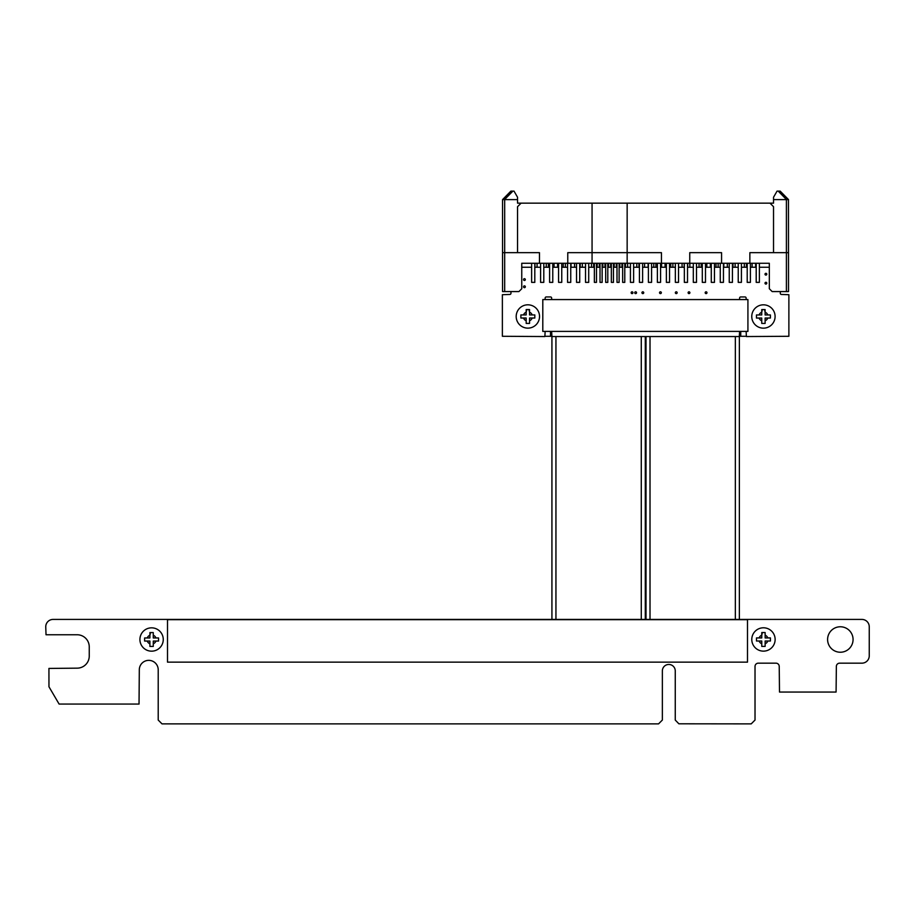 <?xml version="1.0" encoding="UTF-8"?>
<svg xmlns="http://www.w3.org/2000/svg" width="915" height="915" viewBox="0 0 915 915"><rect width="100%" height="100%" fill="white"/><g stroke="black" fill="none" stroke-linecap="round" stroke-linejoin="round"><path stroke-width="1.37" d="M739.595 331.402L739.32 336.548L645.899 336.548L645.921 619.421L861.896 619.421A7.343 7.343 0 0 1 869.25 626.775L869.25 655.826A7.343 7.343 0 0 1 861.896 663.169L839.615 663.169A3.26 3.26 0 0 0 836.356 666.44L836.081 692.049L779.5 692.049L779.225 666.44A3.26 3.26 0 0 0 775.966 663.169L758.283 663.169A3.26 3.26 0 0 0 755.024 666.44L755.024 720.059L751.204 723.879L678.873 723.799L675.259 720.059L675.259 670.901A6.451 6.451 0 0 0 668.808 664.462A6.451 6.451 0 0 0 662.357 670.901L662.357 720.059L658.548 723.879L162.012 723.879L158.215 720.059L158.215 669.803A9.459 9.459 0 0 0 148.756 660.356A9.459 9.459 0 0 0 139.309 669.803L139.034 704.07L59.109 704.07L48.964 686.776L48.93 668.43L77.146 668.156A12.101 12.101 0 0 0 89.247 656.055L89.247 646.859A12.101 12.101 0 0 0 77.146 634.758L46.025 634.758L45.75 626.775A7.343 7.343 0 0 1 53.093 619.421L645.372 619.421L645.35 336.548L551.928 336.548L551.654 331.402M551.654 299.571L551.654 298.084A1.132 1.132 0 0 0 550.51 296.94L546.289 296.94A1.132 1.132 0 0 0 545.146 298.084L545.146 299.571M545.146 331.402L544.871 336.548L502.369 336.285L502.369 294.71L509.827 294.447A1.144 1.144 0 0 0 510.959 293.303L510.959 291.565M517.547 199.607L504.542 199.607L512.88 191.121L514.013 191.121L517.547 197.251L517.547 203.153L592.062 203.153L592.062 252.666L627.152 252.666L627.152 263.268L521.756 263.268L521.756 267.26L531.626 267.26M534.806 267.26L540.605 267.26M543.796 267.26L549.595 267.26M552.774 267.26L558.573 267.26M561.753 267.26L567.563 267.26M570.743 267.26L576.542 267.26M579.721 267.26L585.52 267.26M588.711 267.26L594.361 267.26M596.489 267.26L600.023 267.26M602.15 267.26L605.684 267.26M607.8 267.26L611.346 267.26M613.462 267.26L616.996 267.26M619.123 267.26L622.658 267.26M624.785 267.26L630.435 267.26M633.626 267.26L639.425 267.26M642.605 267.26L648.403 267.26M651.583 267.26L657.382 267.26M660.573 267.26L666.372 267.26M669.551 267.26L675.35 267.26M678.53 267.26L684.34 267.26M687.52 267.26L693.318 267.26M696.498 267.26L702.297 267.26M705.488 267.26L711.287 267.26M714.466 267.26L720.265 267.26M723.445 267.26L729.244 267.26M732.435 267.26L738.233 267.26M741.413 267.26L747.212 267.26M750.403 267.26L756.202 267.26M759.381 267.26L769.321 267.26L769.321 263.268L627.152 263.268M780.289 291.565L780.289 293.303A1.155 1.155 0 0 0 781.433 294.447L788.879 294.71L788.879 336.285L746.4 336.548L746.125 331.402M746.125 299.571L746.125 298.084A1.132 1.132 0 0 0 744.982 296.94L740.738 296.94A1.132 1.132 0 0 0 739.595 298.084L739.595 299.571M525.336 279.59A0.904 0.904 0 0 0 523.986 278.812A0.904 0.904 0 0 0 523.986 280.367A0.904 0.904 0 0 0 525.336 279.59M525.336 286.772A0.904 0.904 0 0 0 523.986 285.995A0.904 0.904 0 0 0 523.986 287.55A0.904 0.904 0 0 0 525.336 286.772M853.066 639.505A12.73 12.73 0 0 0 833.965 628.479A12.73 12.73 0 0 0 833.965 650.531A12.73 12.73 0 0 0 853.066 639.505M632.951 292.709A0.904 0.904 0 0 0 631.602 291.931A0.904 0.904 0 0 0 631.602 293.486A0.904 0.904 0 0 0 632.951 292.709M643.737 292.709A0.904 0.904 0 0 0 642.387 291.931A0.904 0.904 0 0 0 642.387 293.486A0.904 0.904 0 0 0 643.737 292.709M636.543 292.709A0.904 0.904 0 0 0 635.193 291.931A0.904 0.904 0 0 0 635.193 293.486A0.904 0.904 0 0 0 636.543 292.709M661.339 292.709A0.904 0.904 0 0 0 659.99 291.931A0.904 0.904 0 0 0 659.99 293.486A0.904 0.904 0 0 0 661.339 292.709M677.146 292.709A0.904 0.904 0 0 0 675.796 291.931A0.904 0.904 0 0 0 675.796 293.486A0.904 0.904 0 0 0 677.146 292.709M706.975 292.709A0.904 0.904 0 0 0 705.625 291.931A0.904 0.904 0 0 0 705.625 293.486A0.904 0.904 0 0 0 706.975 292.709M689.899 292.709A0.904 0.904 0 0 0 688.56 291.931A0.904 0.904 0 0 0 688.56 293.486A0.904 0.904 0 0 0 689.899 292.709M766.793 283.181A0.904 0.904 0 0 0 765.455 282.403A0.904 0.904 0 0 0 765.455 283.959A0.904 0.904 0 0 0 766.793 283.181M766.793 274.203A0.904 0.904 0 0 0 765.455 273.425A0.904 0.904 0 0 0 765.455 274.98A0.904 0.904 0 0 0 766.793 274.203M592.062 203.153L627.152 203.153L627.152 252.666L567.769 252.666L567.769 263.268M661.454 252.666L627.152 252.666L661.454 252.666L661.454 263.268M511.211 191.121L502.61 199.561L504.542 199.607L502.552 199.607L502.552 252.666L539.129 252.666M592.062 263.268L592.062 252.666L567.769 252.666M689.75 252.666L721.569 252.666L689.75 252.666L689.75 263.268M521.756 263.268L521.756 288.728L518.931 291.565L502.552 291.565L502.552 252.666L539.473 252.666L539.473 263.268M627.152 203.153L769.995 203.153L773.53 206.687L773.53 252.666L786.397 252.666L786.397 199.607L788.467 199.561L788.524 291.565L786.397 291.565L786.397 252.666L788.524 252.666L749.865 252.666L749.865 263.268M773.53 252.666L749.865 252.666M522.854 203.153L768.223 203.153M773.53 206.687L769.995 203.153L773.53 203.153L773.53 199.607L786.397 199.607M729.038 203.153L732.709 203.153M657.176 203.153L660.847 203.153M531.409 203.153L535.092 203.153M540.399 203.153L544.07 203.153M549.377 203.153L553.06 203.153M558.367 203.153L562.039 203.153M567.346 203.153L571.029 203.153M576.324 203.153L580.007 203.153M755.984 203.153L759.667 203.153M747.006 203.153L750.677 203.153M738.016 203.153L741.699 203.153M720.059 203.153L723.731 203.153M711.069 203.153L714.752 203.153M702.091 203.153L705.762 203.153M693.101 203.153L696.784 203.153M684.123 203.153L687.806 203.153M675.144 203.153L678.816 203.153M666.154 203.153L669.837 203.153M648.186 203.153L651.869 203.153M639.208 203.153L642.89 203.153M630.687 203.153L633.901 203.153M585.314 203.153L588.528 203.153M512.88 191.121L510.902 191.121L502.552 199.607L502.552 252.666M521.093 203.153L517.547 206.687L521.093 203.153M517.547 252.666L517.547 206.687M721.569 252.666L721.569 263.268M786.397 291.565L772.146 291.565L769.321 288.728L769.321 263.268M780.072 191.121L788.467 199.561L780.175 191.121L777.064 191.121L773.53 197.251L773.53 199.607M788.467 199.561L780.175 191.121L788.524 199.607M510.902 191.121L502.781 199.47M534.955 263.268L534.955 267.26M537.071 263.268L537.071 267.26M546.266 263.268L546.266 267.26M548.394 263.268L548.394 267.26M554.044 263.268L554.044 267.26M557.59 263.268L557.59 267.26M563.24 263.268L563.24 267.26M565.367 263.268L565.367 267.26M571.029 263.268L571.029 267.26M574.563 263.268L574.563 267.26M580.224 263.268L580.224 267.26M582.34 263.268L582.34 267.26M591.536 263.268L591.536 267.26M593.652 263.268L593.652 267.26M597.198 263.268L597.198 267.26M599.314 263.268L599.314 267.26M602.848 263.268L602.848 267.26M604.975 263.268L604.975 267.26M608.509 263.268L608.509 267.26M610.637 263.268L610.637 267.26M614.171 263.268L614.171 267.26M616.287 263.268L616.287 267.26M619.832 263.268L619.832 267.26M621.948 263.268L621.948 267.26M625.483 263.268L625.483 267.26M627.61 263.268L627.61 267.26M636.806 263.268L636.806 267.26M638.922 263.268L638.922 267.26M644.583 263.268L644.583 267.26M648.117 263.268L648.117 267.26M653.779 263.268L653.779 267.26M655.906 263.268L655.906 267.26M661.556 263.268L661.556 267.26M665.091 263.268L665.091 267.26M670.752 263.268L670.752 267.26M672.88 263.268L672.88 267.26M682.075 263.268L682.075 267.26M684.191 263.268L684.191 267.26M687.725 263.268L687.725 267.26M689.853 263.268L689.853 267.26M699.049 263.268L699.049 267.26M701.164 263.268L701.164 267.26M706.826 263.268L706.826 267.26M710.36 263.268L710.36 267.26M716.022 263.268L716.022 267.26M718.149 263.268L718.149 267.26M723.799 263.268L723.799 267.26M727.333 263.268L727.333 267.26M732.995 263.268L732.995 267.26M735.122 263.268L735.122 267.26M744.318 263.268L744.318 267.26M746.434 263.268L746.434 267.26M752.096 263.268L752.096 267.26M755.63 263.268L755.63 267.26M531.626 263.268L531.626 282.369L534.806 282.369L534.806 263.268M540.605 263.268L540.605 282.369L543.796 282.369L543.796 263.268M549.595 263.268L549.595 282.369L552.774 282.369L552.774 263.268M558.573 263.268L558.573 282.369L561.753 282.369L561.753 263.268M567.563 263.268L567.563 282.369L570.743 282.369L570.743 263.268M576.542 263.268L576.542 282.369L579.721 282.369L579.721 263.268M585.52 263.268L585.52 282.369L588.711 282.369L588.711 263.268M630.435 263.268L630.435 282.369L633.626 282.369L633.626 263.268M639.425 263.268L639.425 282.369L642.605 282.369L642.605 263.268M648.403 263.268L648.403 282.369L651.583 282.369L651.583 263.268M657.382 263.268L657.382 282.369L660.573 282.369L660.573 263.268M666.372 263.268L666.372 282.369L669.551 282.369L669.551 263.268M675.35 263.268L675.35 282.369L678.53 282.369L678.53 263.268M684.34 263.268L684.34 282.369L687.52 282.369L687.52 263.268M693.318 263.268L693.318 282.369L696.498 282.369L696.498 263.268M702.297 263.268L702.297 282.369L705.488 282.369L705.488 263.268M711.287 263.268L711.287 282.369L714.466 282.369L714.466 263.268M720.265 263.268L720.265 282.369L723.445 282.369L723.445 263.268M729.244 263.268L729.244 282.369L732.435 282.369L732.435 263.268M738.233 263.268L738.233 282.369L741.413 282.369L741.413 263.268M747.212 263.268L747.212 282.369L750.403 282.369L750.403 263.268M756.202 263.268L756.202 282.369L759.381 282.369L759.381 263.268M594.361 263.268L594.361 282.369L596.489 282.369L596.489 263.268M600.023 263.268L600.023 282.369L602.15 282.369L602.15 263.268M605.684 263.268L605.684 282.369L607.8 282.369L607.8 263.268M611.346 263.268L611.346 282.369L613.462 282.369L613.462 263.268M616.996 263.268L616.996 282.369L619.123 282.369L619.123 263.268M622.658 263.268L622.658 282.369L624.785 282.369L624.785 263.268M527.864 309.544L526.182 309.544L526.182 314.932L520.887 314.932L520.887 318.02L526.182 318.02L526.182 323.407L529.545 323.407L529.545 318.02L534.829 318.02L534.829 314.932L529.545 314.932L529.545 309.544L527.864 309.544M527.864 328.142A11.666 11.666 -0 0 1 516.186 316.476A11.666 11.666 -0 0 1 527.864 304.809A11.666 11.666 -0 0 1 539.53 316.476A11.666 11.666 -0 0 1 527.864 328.142M526.754 309.544L526.182 312.198A4.598 4.598 180 0 0 523.529 314.932L520.887 314.932M534.829 314.932L532.187 314.932A4.598 4.598 180 0 0 529.545 312.198L528.962 309.544M523.529 318.02A4.598 4.598 180 0 0 526.182 320.753L526.182 323.109M529.545 323.407L529.545 320.753A4.598 4.598 180 0 0 532.187 318.02M529.545 318.02L534.829 318.02M520.887 318.02L526.182 318.02M763.43 309.567L761.749 309.567L761.749 314.954L756.453 314.954L756.453 318.043L761.749 318.043L761.749 323.43L765.112 323.43L765.112 318.043L770.407 318.043L770.407 314.954L765.112 314.954L765.112 309.567L763.43 309.567M763.43 328.165A11.666 11.666 -0 0 1 751.764 316.499A11.666 11.666 -0 0 1 763.43 304.821A11.666 11.666 -0 0 1 775.096 316.499A11.666 11.666 -0 0 1 763.43 328.165M762.332 309.567L761.749 312.221A4.598 4.598 180 0 0 759.095 314.954L756.453 314.954M770.407 314.954L767.765 314.954A4.598 4.598 180 0 0 765.112 312.221L764.528 309.567M759.095 318.043A4.598 4.598 180 0 0 761.749 320.776L761.749 323.132M765.112 323.43L765.112 320.776A4.598 4.598 180 0 0 767.765 318.043M765.112 318.043L770.407 318.043M756.453 318.043L761.749 318.043M542.801 331.402L542.801 299.571L747.921 299.571L747.921 331.402L542.801 331.402M746.125 336.285L740.738 336.285L740.738 331.402M550.51 331.402L550.51 336.285L545.146 336.285M740.738 336.285L739.595 336.285M551.654 336.285L550.51 336.285M747.498 619.695L747.498 662.14L167.502 662.14L167.502 619.695L747.498 619.695M151.593 646.436L153.263 646.436L153.263 641.049L158.558 641.049L158.558 637.961L153.263 637.961L153.263 632.574L149.911 632.574L149.911 637.961L144.616 637.961L144.616 641.049L149.911 641.049L149.911 646.436L151.593 646.436M151.593 627.839A11.666 11.666 0 0 1 163.259 639.505A11.666 11.666 0 0 1 151.593 651.171A11.666 11.666 0 0 1 139.915 639.505A11.666 11.666 0 0 1 151.593 627.839M153.263 646.436L153.263 643.783A4.598 4.598 180 0 0 155.916 641.049M147.258 641.049A4.598 4.598 180 0 0 149.911 643.783L149.911 646.436M158.558 637.961L155.916 637.961A4.598 4.598 180 0 0 153.263 635.227L153.263 632.871M150.483 632.574L149.911 635.227A4.598 4.598 180 0 0 147.258 637.961L144.616 637.961M153.263 632.574L152.691 632.574M144.616 641.049L149.911 641.049M153.263 641.049L158.558 641.049M763.453 646.402L765.134 646.402L765.134 641.015L770.43 641.015L770.43 637.927L765.134 637.927L765.134 632.539L761.772 632.539L761.772 637.927L756.476 637.927L756.476 641.015L761.772 641.015L761.772 646.402L763.453 646.402M763.453 627.793A11.666 11.666 0 0 1 775.131 639.471A11.666 11.666 0 0 1 763.453 651.137A11.666 11.666 0 0 1 751.787 639.471A11.666 11.666 0 0 1 763.453 627.793M765.134 646.402L765.134 643.748A4.598 4.598 180 0 0 767.788 641.015M759.13 641.015A4.598 4.598 180 0 0 761.772 643.748L761.772 646.402M770.43 637.927L767.788 637.927A4.598 4.598 180 0 0 765.134 635.193L765.134 632.825M762.355 632.539L761.772 635.193A4.598 4.598 180 0 0 759.13 637.927L756.476 637.927M765.134 632.539L764.551 632.539M756.476 641.015L761.772 641.015M765.134 641.015L770.43 641.015M645.292 619.421L645.292 336.548M641.278 619.421L641.278 336.548M555.943 619.421L555.943 336.548M739.366 619.421L739.366 336.548M735.351 619.421L735.351 336.548M650.016 619.421L650.016 336.548M504.68 199.607L504.68 291.565M778.196 191.121L786.534 199.607M551.928 619.421L551.928 336.548M646.001 619.421L646.001 336.548"/></g></svg>
